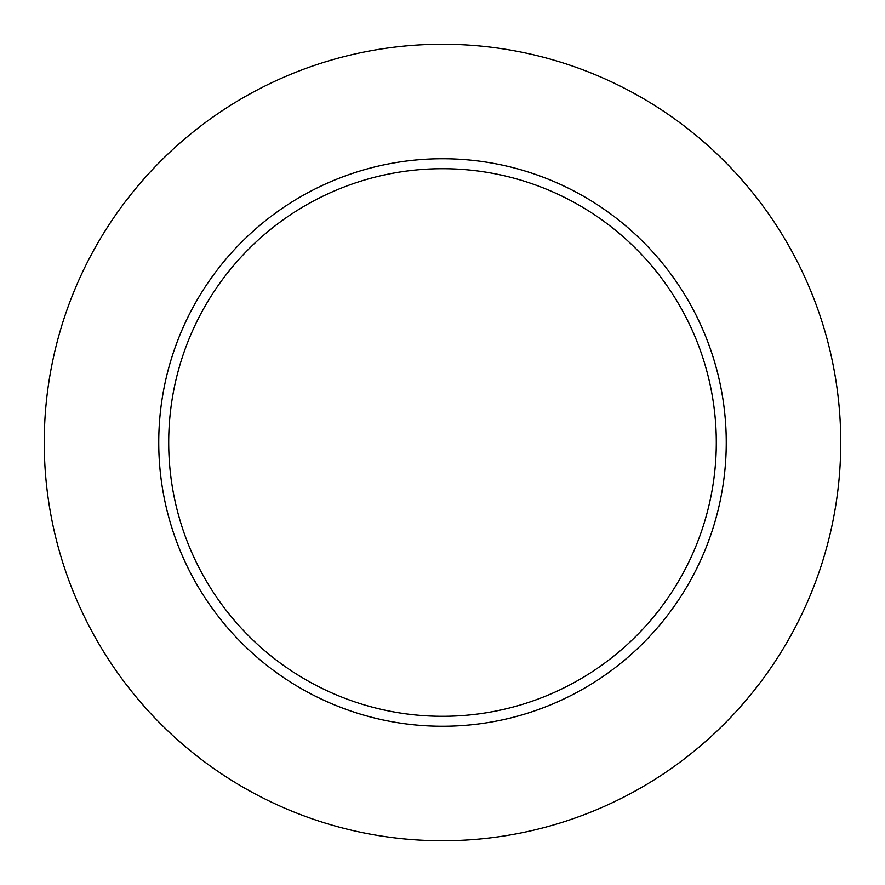 <?xml version="1.0" encoding="UTF-8"?>
<svg xmlns="http://www.w3.org/2000/svg" width="885" height="885" viewBox="0 0 885 885"><rect width="100%" height="100%" fill="white"/><g stroke="black" fill="none" stroke-linecap="round" stroke-linejoin="round"><path stroke-width="0.66" stroke-dasharray="4.42 3.32" d="M168.703 442.5A273.797 273.797 0 0 0 442.5 716.297A273.797 273.797 0 0 0 716.297 442.5A273.797 273.797 0 0 0 442.5 168.703A273.797 273.797 0 0 0 168.703 442.5A273.797 273.797 0 0 1 442.5 168.703A273.797 273.797 0 0 1 716.297 442.5M840.75 442.5A398.25 398.25 0 0 0 442.5 44.25A398.25 398.25 0 0 0 44.25 442.5A398.25 398.25 0 0 0 442.5 840.75A398.25 398.25 0 0 0 840.75 442.5"/><path stroke-width="1.33" d="M716.297 442.5A273.797 273.797 0 0 0 442.5 168.703A273.797 273.797 0 0 0 168.703 442.5A273.797 273.797 0 0 0 442.5 716.297A273.797 273.797 0 0 0 716.297 442.5M840.75 442.5A398.25 398.25 0 0 0 442.5 44.25A398.25 398.25 0 0 0 44.25 442.5A398.25 398.25 0 0 0 442.5 840.75A398.25 398.25 0 0 0 840.75 442.5M726.253 442.5A283.753 283.753 0 0 1 442.5 726.253A283.753 283.753 0 0 1 158.747 442.5A283.753 283.753 0 0 1 442.5 158.747A283.753 283.753 0 0 1 726.253 442.5"/></g></svg>
